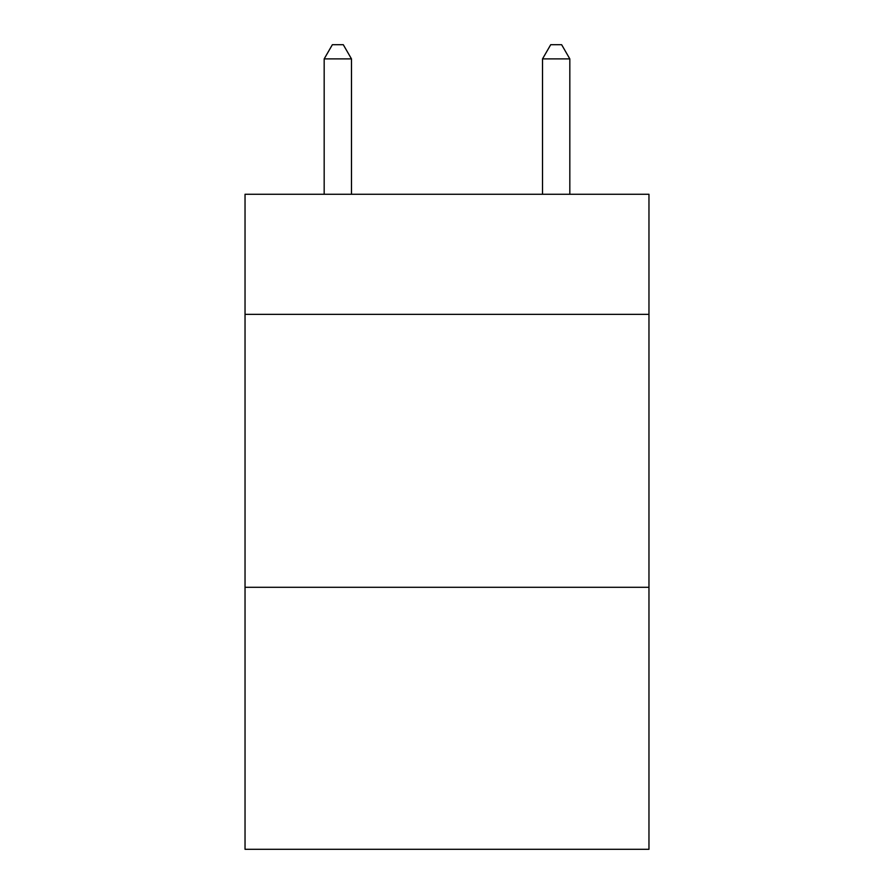 <?xml version="1.0" encoding="UTF-8"?>
<svg xmlns="http://www.w3.org/2000/svg" width="894" height="894" viewBox="0 0 894 894"><rect width="100%" height="100%" fill="white"/><g stroke="black" fill="none" stroke-linecap="round" stroke-linejoin="round"><path stroke-width="1.34" d="M648.966 314.353L648.966 194.266L245.034 194.266L245.034 314.353L648.966 314.353L648.966 849.3L245.034 849.3L245.034 314.353M648.966 587.291L245.034 587.291M351.476 194.266L351.476 58.892L324.176 58.892L324.176 194.266M324.176 58.892L332.367 44.7L343.285 44.7L351.476 58.892M569.824 194.266L569.824 58.892L542.524 58.892L542.524 194.266M542.524 58.892L550.715 44.7L561.633 44.7L569.824 58.892"/></g></svg>

